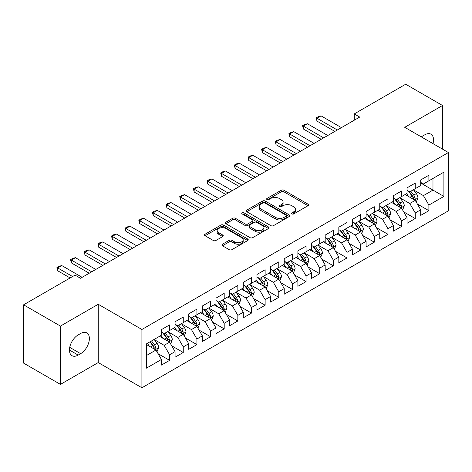 <?xml version="1.0" encoding="UTF-8"?>
<svg xmlns="http://www.w3.org/2000/svg" width="472" height="472" viewBox="0 0 472 472"><rect width="100%" height="100%" fill="white"/><g stroke="black" fill="none" stroke-linecap="round" stroke-linejoin="round"><path stroke-width="0.71" d="M291.92 213.922A1.327 0.767 0 0 0 293.796 213.922L308.027 205.709A1.894 1.091 0 0 0 308.582 204.931A1.894 1.091 0 0 0 308.027 204.158L283.914 190.24A1.894 1.091 0 0 0 281.235 190.24L267.005 198.458A1.327 0.767 0 0 0 266.615 199.001A1.327 0.767 0 0 0 267.005 199.538A1.327 0.767 0 0 0 268.881 199.538L270.721 198.476A6.059 3.499 0 0 1 279.294 198.476L281.306 199.638A6.059 3.499 0 0 1 283.076 202.11A6.059 3.499 0 0 1 281.306 204.588L279.459 205.65A1.327 0.767 0 0 0 279.076 206.187A1.327 0.767 0 0 0 279.459 206.73A1.327 0.767 0 0 0 281.336 206.73L283.176 205.668A6.059 3.499 0 0 1 291.749 205.668L293.761 206.83A6.059 3.499 0 0 1 295.537 209.302A6.059 3.499 0 0 1 293.761 211.775L291.92 212.843A1.327 0.767 0 0 0 291.531 213.379A1.327 0.767 0 0 0 291.92 213.922L291.92 212.843M222.436 244.219A1.894 1.091 0 0 0 221.881 244.992A1.894 1.091 0 0 0 222.436 245.764L229.197 249.67A1.894 1.091 0 0 0 231.876 249.67L247.682 240.543A1.894 1.091 0 0 0 248.237 239.77A1.894 1.091 0 0 0 247.682 238.997L223.575 225.079A1.894 1.091 0 0 0 220.896 225.079L205.09 234.206A1.894 1.091 0 0 0 204.535 234.979A1.894 1.091 0 0 0 205.09 235.752L213.261 240.466A1.894 1.091 0 0 0 215.94 240.466L222.701 236.56A1.894 1.091 0 0 0 223.256 235.788A1.894 1.091 0 0 0 222.701 235.015L218.648 232.678A5.068 2.926 0 0 1 217.167 230.607A5.068 2.926 0 0 1 220.294 227.905A5.068 2.926 0 0 1 225.817 228.536L241.688 237.705A5.068 2.926 0 0 1 243.174 239.77A5.068 2.926 0 0 1 240.047 242.472A5.068 2.926 0 0 1 234.525 241.841L231.876 240.313A1.894 1.091 0 0 0 229.197 240.313L222.436 244.219L222.436 245.764M60.445 326.087L60.445 384.391L98.241 362.567L98.241 304.269L60.445 326.087L23.6 304.818L75.048 275.117L80.505 278.268L359.699 117.074L354.242 113.923L354.242 120.224M98.241 304.269L141.913 329.48L448.4 152.527L448.4 210.831L141.913 387.777L141.913 329.48M442.529 149.14L442.529 105.492L404.734 127.316L448.4 152.527M442.529 105.492L405.69 84.222L354.242 113.923M270.857 225.622A1.894 1.091 0 0 0 273.536 225.622L289.342 216.495A1.894 1.091 0 0 0 289.897 215.722A1.894 1.091 0 0 0 289.342 214.949L265.229 201.031A1.894 1.091 0 0 0 262.55 201.031L246.744 210.152A1.894 1.091 0 0 0 246.189 210.925A1.894 1.091 0 0 0 246.744 211.698L270.857 225.622M242.655 214.211A1.327 0.767 0 0 1 244 214.394L244 212.819L268.509 226.973A1.894 1.091 0 0 1 269.07 227.746A1.894 1.091 0 0 1 268.509 228.519L252.709 237.646A1.894 1.091 0 0 1 250.03 237.646L225.917 223.728L225.917 222.176A1.894 1.091 0 0 0 225.362 222.949A1.894 1.091 0 0 0 225.917 223.728M225.917 222.176L232.684 218.27A1.894 1.091 0 0 1 235.363 218.27L245.139 223.917A1.894 1.091 0 0 0 247.818 223.917L252.302 221.327A1.894 1.091 0 0 0 252.862 220.554A1.894 1.091 0 0 0 252.302 219.781L242.124 213.904A1.327 0.767 0 0 1 241.735 213.362A1.327 0.767 0 0 1 242.555 212.654A1.327 0.767 0 0 1 244 212.819M420.699 183.018L432.977 190.11L432.977 178.445L443.898 172.144L428.889 180.811L428.889 175.218L420.699 179.944L420.699 185.537L415.242 188.688L415.242 183.095L407.053 187.821L407.053 193.42L401.595 196.57L401.595 190.977L393.406 195.703L393.406 201.296L387.949 204.447L387.949 198.854L379.759 203.579L379.759 209.173L374.302 212.323L374.302 206.73L366.113 211.456L366.113 217.055L360.655 220.206L360.655 214.612L352.466 219.338L352.466 224.932L347.008 228.082L347.008 222.489L338.825 227.215L338.825 232.808L333.362 235.959L333.362 230.365L325.178 235.091L325.178 240.685L319.721 243.841L319.721 238.248L311.532 242.974L311.532 248.567L306.074 251.718L306.074 246.124L297.885 250.85L297.885 256.443L292.428 259.594L292.428 254.001L284.238 258.727L284.238 264.32L278.781 267.476L278.781 261.883L270.592 266.609L270.592 272.202L265.134 275.353L265.134 269.76L256.945 274.486L256.945 280.079L251.487 283.229L251.487 277.636L243.298 282.362L243.298 287.955L237.841 291.112L237.841 285.519L229.657 290.245L229.657 295.838L224.194 298.988L224.194 293.395L216.011 298.121L216.011 303.714L210.547 306.865L210.547 301.272L202.364 305.998L202.364 311.591L196.907 314.747L196.907 309.148L188.717 313.88L188.717 319.473L183.26 322.624L183.26 317.031L175.071 321.757L175.071 327.35L169.613 330.5L169.613 324.907L161.424 329.633L161.424 335.226L146.414 343.893L146.414 368.16L161.424 359.493L155.966 350.041L146.414 344.525M443.898 172.144L443.898 196.411L428.889 205.078L423.425 195.62L413.537 189.909M417.354 204.016L428.889 210.671L428.889 205.078M428.889 210.671L420.699 215.397L420.699 209.804L415.242 212.955L409.784 203.503L399.89 197.792M403.707 211.893L415.242 218.548L415.242 212.955M415.242 218.548L407.053 223.274L407.053 217.68L401.595 220.837L396.138 211.379L386.243 205.668M390.061 219.769L401.595 226.43L401.595 220.837M401.595 226.43L393.406 231.156L393.406 225.563L387.949 228.713L382.491 219.256L372.597 213.545M376.42 227.651L387.949 234.307L387.949 228.713M387.949 234.307L379.759 239.033L379.759 233.439L374.302 236.59L368.844 227.138L358.95 221.427M362.773 235.528L374.302 242.183L374.302 236.59M374.302 242.183L366.113 246.909L366.113 241.316L360.655 244.472L355.198 235.015L345.303 229.303M349.127 243.404L360.655 250.066L360.655 244.472M360.655 250.066L352.466 254.792L352.466 249.198L347.008 252.349L341.551 242.891L331.657 237.18M335.48 251.287L347.008 257.942L347.008 252.349M347.008 257.942L338.825 262.668L338.825 257.075L333.362 260.225L327.904 250.774L318.01 245.062M321.833 259.163L333.362 265.819L333.362 260.225M333.362 265.819L325.178 270.544L325.178 264.951L319.721 268.102L314.258 258.65L304.369 252.939M308.187 267.04L319.721 273.701L319.721 268.102M319.721 273.701L311.532 278.427L311.532 272.834L306.074 275.984L300.611 266.527L290.722 260.815M294.54 274.922L306.074 281.577L306.074 275.984M306.074 281.577L297.885 286.303L297.885 280.71L292.428 283.861L286.97 274.409L277.076 268.698M280.893 282.799L292.428 289.454L292.428 283.861M292.428 289.454L284.238 294.18L284.238 288.587L278.781 291.737L273.323 282.285L263.429 276.574M267.252 290.675L278.781 297.336L278.781 291.737M278.781 297.336L270.592 302.062L270.592 296.469L265.134 299.62L259.677 290.162L249.782 284.451M253.606 298.558L265.134 305.213L265.134 299.62M265.134 305.213L256.945 309.939L256.945 304.346L251.487 307.496L246.03 298.044L236.136 292.333M239.959 306.434L251.487 313.089L251.487 307.496M251.487 313.089L243.298 317.815L243.298 312.222L237.841 315.373L232.383 305.921L222.489 300.21M226.312 314.311L237.841 320.972L237.841 315.373M237.841 320.972L229.657 325.698L229.657 320.104L224.194 323.255L218.737 313.797L208.842 308.086M212.665 322.193L224.194 328.848L224.194 323.255M224.194 328.848L216.011 333.574L216.011 327.981L210.547 331.132L205.09 321.68L195.196 315.969M199.019 330.07L210.547 336.725L210.547 331.132M210.547 336.725L202.364 341.451L202.364 335.857L196.907 339.008L191.443 329.556L181.555 323.845M185.372 337.946L196.907 344.607L196.907 339.008M196.907 344.607L188.717 349.333L188.717 343.74L183.26 346.891L177.802 337.433L167.908 331.722M171.725 345.828L183.26 352.484L183.26 346.891M183.26 352.484L175.071 357.21L175.071 351.616L169.613 354.767L164.156 345.315L154.261 339.604M158.079 353.705L169.613 360.36L169.613 354.767M169.613 360.36L161.424 365.086L161.424 359.493M161.424 332.076L164.156 333.651L169.613 330.5M146.414 355.558L155.966 350.041M175.071 324.199L177.802 325.774L183.26 322.624M164.156 345.315L169.613 342.165L159.512 336.329M175.071 351.616L169.613 342.165M188.717 316.323L191.443 317.898L196.907 314.747M177.802 337.433L183.26 334.282L173.159 328.453M188.717 343.74L183.26 334.282M202.364 308.44L205.09 310.016L210.547 306.865M191.443 329.556L196.907 326.406L186.806 320.577M202.364 335.857L196.907 326.406M216.011 300.564L218.737 302.139L224.194 298.988M205.09 321.68L210.547 318.529L200.452 312.694M216.011 327.981L210.547 318.529M229.657 292.687L232.383 294.262L237.841 291.112M218.737 313.797L224.194 310.647L214.099 304.818M229.657 320.104L224.194 310.647M243.298 284.805L246.03 286.38L251.487 283.229M232.383 305.921L237.841 302.77L227.746 296.941M243.298 312.222L237.841 302.77M256.945 276.928L259.677 278.504L265.134 275.353M246.03 298.044L251.487 294.894L241.393 289.059M256.945 304.346L251.487 294.894M270.592 269.052L273.323 270.627L278.781 267.476M259.677 290.162L265.134 287.011L255.033 281.182M270.592 296.469L265.134 287.011M284.238 261.169L286.97 262.745L292.428 259.594M273.323 282.285L278.781 279.135L268.68 273.306M284.238 288.587L278.781 279.135M297.885 253.293L300.611 254.868L306.074 251.718M286.97 274.409L292.428 271.258L282.327 265.423M297.885 280.71L292.428 271.258M311.532 245.416L314.258 246.992L319.721 243.841M300.611 266.527L306.074 263.376L295.973 257.547M311.532 272.834L306.074 263.376M325.178 237.534L327.904 239.109L333.362 235.959M314.258 258.65L319.721 255.499L309.62 249.67M325.178 264.951L319.721 255.499M338.825 229.657L341.551 231.233L347.008 228.082M327.904 250.774L333.362 247.623L323.267 241.788M338.825 257.075L333.362 247.623M352.466 221.781L355.198 223.356L360.655 220.206M341.551 242.891L347.008 239.741L336.914 233.911M352.466 249.198L347.008 239.741M366.113 213.899L368.844 215.474L374.302 212.323M355.198 235.015L360.655 231.864L350.56 226.035M366.113 241.316L360.655 231.864M379.759 206.022L382.491 207.597L387.949 204.447M368.844 227.138L374.302 223.988L364.201 218.152M379.759 233.439L374.302 223.988M393.406 198.146L396.138 199.721L401.595 196.57M382.491 219.256L387.949 216.105L377.848 210.276M393.406 225.563L387.949 216.105M407.053 190.263L409.784 191.838L415.242 188.688M396.138 211.379L401.595 208.229L391.494 202.399M407.053 217.68L401.595 208.229M420.699 182.387L423.425 183.962L428.889 180.811M409.784 203.503L415.242 200.352L405.141 194.517M420.699 209.804L415.242 200.352M23.6 304.818L23.6 363.121L60.445 384.391M98.241 362.567L141.913 387.777M423.425 195.62L432.977 190.11L443.898 196.411M432.989 143.63A12.349 7.133 120 0 0 430.966 134.19A12.349 7.133 120 0 0 424.794 134.803L422.334 136.219A12.349 7.133 120 0 0 421.307 136.886M78.187 334.913A12.349 7.133 120 0 0 70.116 345.799A12.349 7.133 120 0 0 72.009 355.693A12.349 7.133 120 0 0 78.187 355.086L80.641 353.664A12.349 7.133 120 0 0 88.706 342.778A12.349 7.133 120 0 0 86.819 332.884A12.349 7.133 120 0 0 80.641 333.498L78.187 334.913M292.451 214.111L293.761 213.356A6.059 3.499 0 0 0 295.537 210.878L295.537 209.302M283.076 202.11L283.076 203.686A6.059 3.499 0 0 1 281.306 206.164L279.99 206.919M307.998 205.721L283.914 191.815A1.894 1.091 0 0 0 281.235 191.815L267.535 199.727M289.312 216.506L265.229 202.606A1.894 1.091 0 0 0 262.55 202.606L246.773 211.716M285.991 216.264A1.327 0.767 0 0 0 286.38 215.722A1.327 0.767 0 0 0 285.991 215.179L264.827 202.96A1.327 0.767 0 0 0 262.951 202.96L261.01 204.081A6.059 3.499 0 0 0 259.234 206.559A6.059 3.499 0 0 0 261.01 209.031L275.477 217.385A6.059 3.499 0 0 0 284.05 217.385L285.991 216.264L285.991 217.84A1.327 0.767 0 0 0 286.38 217.297L286.38 215.722M259.234 206.559L259.234 208.134A6.059 3.499 0 0 0 261.01 210.606L261.01 209.031M285.991 217.84L284.05 218.961A6.059 3.499 0 0 1 275.477 218.961L261.01 210.606M225.94 223.74L232.684 219.852L232.684 218.27M252.862 220.554L252.862 222.129A1.894 1.091 0 0 1 252.302 222.902L247.818 225.492A1.894 1.091 0 0 1 245.139 225.492L235.363 219.852A1.894 1.091 0 0 0 232.684 219.852M244 214.394L268.485 228.536M255.287 229.775A5.068 2.926 0 0 0 260.81 230.413A5.068 2.926 0 0 0 263.937 227.71A5.068 2.926 0 0 0 262.45 225.64L256.856 222.412A1.894 1.091 0 0 0 254.178 222.412L249.694 225.002A1.894 1.091 0 0 0 249.139 225.775A1.894 1.091 0 0 0 249.694 226.548L255.287 229.775L255.287 231.351A5.068 2.926 0 0 0 260.81 231.988A5.068 2.926 0 0 0 263.937 229.286L263.937 227.71M249.139 225.775L249.139 227.351A1.894 1.091 0 0 0 249.694 228.123L249.694 226.548M255.287 231.351L249.694 228.123M243.174 239.77L243.174 241.345A5.068 2.926 0 0 1 240.047 244.048A5.068 2.926 0 0 1 234.525 243.416L231.876 241.888A1.894 1.091 0 0 0 229.197 241.888L222.459 245.782M217.167 230.607L217.167 232.183A5.068 2.926 0 0 0 218.648 234.254L218.648 232.678M222.678 236.578L218.648 234.254M247.658 240.561L223.575 226.654A1.894 1.091 0 0 0 220.896 226.654L205.113 235.764M416.251 202.099L417.944 197.969A5.115 2.95 -120 0 0 416.31 193.614L413.413 189.744M408.793 196.629L406.587 193.685M405.56 194.759L405.306 194.423M414.274 199.792L415.071 199.084L415.183 198.187A5.115 2.95 -120 0 0 413.714 195.113L410.817 191.243M409.165 191.484L412.746 196.263A2.608 1.504 60 0 1 413.218 197.054L415.183 198.187M408.262 190.965L412.08 196.057A5.115 2.95 60 0 1 413.543 199.137L413.649 199.432M337.321 129.995L316.96 118.242L316.96 121.08L316.211 117.805L318.258 116.625L321.054 115.876L341.415 127.629M334.866 131.411L316.96 121.08M321.054 115.876L316.96 118.242L316.211 117.805M402.604 209.975L404.297 205.851A5.115 2.95 -120 0 0 402.663 201.497L399.766 197.626M395.147 204.506L392.94 201.562M391.913 202.635L391.66 202.305M400.628 207.674L401.424 206.96L401.536 206.069A5.115 2.95 -120 0 0 400.073 202.989L397.17 199.119M395.518 199.361L399.1 204.14A2.608 1.504 60 0 1 399.572 204.931L401.536 206.069M394.616 198.842L398.433 203.939A5.115 2.95 60 0 1 399.896 207.013L400.002 207.308M388.957 217.857L390.651 213.727A5.115 2.95 -120 0 0 389.017 209.373L386.12 205.503M381.5 212.382L379.293 209.444M378.267 210.518L378.013 210.182M386.987 215.551L387.777 214.837L387.89 213.946A5.115 2.95 -120 0 0 386.426 210.872L383.524 207.001M381.872 207.243L385.453 212.022A2.608 1.504 60 0 1 385.925 212.813L387.89 213.946M380.969 206.724L384.786 211.816A5.115 2.95 60 0 1 386.249 214.89L386.356 215.185M323.674 137.871L303.313 126.118L303.313 128.956L302.564 125.688L304.611 124.502L307.408 123.758L327.769 135.511M321.22 139.293L303.313 128.956M307.408 123.758L303.313 126.118L302.564 125.688M310.027 145.754L289.672 133.995L289.672 136.833L288.917 133.564L290.964 132.384L293.761 131.635L314.122 143.388M307.573 147.17L289.672 136.833M293.761 131.635L289.672 133.995L288.917 133.564M375.311 225.734L377.004 221.604A5.115 2.95 -120 0 0 375.37 217.25L372.473 213.379M367.853 220.265L365.652 217.321M364.62 218.394L364.366 218.058M373.34 223.427L374.131 222.719L374.243 221.822A5.115 2.95 -120 0 0 372.78 218.748L369.883 214.878M368.225 215.12L371.806 219.899A2.608 1.504 60 0 1 372.278 220.689L374.243 221.822M367.328 214.601L371.139 219.692A5.115 2.95 60 0 1 372.603 222.772L372.709 223.067M361.664 233.61L363.357 229.486A5.115 2.95 -120 0 0 361.723 225.132L358.826 221.262M354.207 228.141L352.006 225.197M350.973 226.271L350.72 225.94M359.693 231.309L360.484 230.596L360.596 229.705A5.115 2.95 -120 0 0 359.133 226.625L356.236 222.755M354.578 222.996L358.159 227.775A2.608 1.504 60 0 1 358.632 228.566L360.596 229.705M353.681 222.477L357.493 227.575A5.115 2.95 60 0 1 358.962 230.649L359.062 230.944M296.381 153.63L276.026 141.877L276.026 144.709L275.27 141.441L277.318 140.261L280.12 139.511L300.475 151.264M293.926 155.046L276.026 144.709M280.12 139.511L276.026 141.877L275.27 141.441M282.74 161.507L262.379 149.754L262.379 152.592L261.63 149.323L263.677 148.137L266.473 147.394L286.828 159.147M280.279 162.928L262.379 152.592M266.473 147.394L262.379 149.754L261.63 149.323M348.017 241.493L349.711 237.363A5.115 2.95 -120 0 0 348.082 233.009L345.179 229.138M340.56 236.018L338.359 233.079M337.327 234.153L337.079 233.817M346.047 239.186L346.837 238.472L346.949 237.581A5.115 2.95 -120 0 0 345.486 234.507L342.589 230.637M340.931 230.879L344.513 235.658A2.608 1.504 60 0 1 344.985 236.448L346.949 237.581M340.035 230.36L343.852 235.451A5.115 2.95 60 0 1 345.315 238.525L345.416 238.82M269.093 169.389L248.732 157.63L248.732 160.468L247.983 157.2L250.03 156.02L252.827 155.27L273.188 167.023M266.633 170.805L248.732 160.468M252.827 155.27L248.732 157.63L247.983 157.2M334.377 249.369L336.064 245.239A5.115 2.95 -120 0 0 334.436 240.885L331.533 237.015M326.913 243.9L324.712 240.956M323.68 242.03L323.432 241.693M332.4 247.062L333.191 246.349L333.303 245.458A5.115 2.95 -120 0 0 331.84 242.384L328.943 238.513M327.285 238.755L330.866 243.534A2.608 1.504 60 0 1 331.344 244.325L333.303 245.458M326.388 238.236L330.205 243.328A5.115 2.95 60 0 1 331.668 246.408L331.769 246.703M255.446 177.265L235.085 165.513L235.085 168.345L234.336 165.076L236.383 163.896L239.18 163.147L259.541 174.9M252.992 178.681L235.085 168.345M239.18 163.147L235.085 165.513L234.336 165.076M320.73 257.246L322.417 253.122A5.115 2.95 -120 0 0 320.789 248.768L317.886 244.897M313.266 251.777L311.066 248.832M310.033 249.906L309.785 249.576M318.753 254.945L319.544 254.231L319.656 253.34A5.115 2.95 -120 0 0 318.193 250.26L315.296 246.39M313.644 246.632L317.219 251.411A2.608 1.504 60 0 1 317.697 252.201L319.656 253.34M312.741 246.113L316.559 251.204A5.115 2.95 60 0 1 318.022 254.284L318.122 254.579M307.083 265.128L308.771 260.998A5.115 2.95 -120 0 0 307.142 256.644L304.245 252.774M299.626 259.653L297.419 256.715M296.387 257.789L296.139 257.452M305.107 262.821L305.903 262.107L306.015 261.217A5.115 2.95 -120 0 0 304.546 258.143L301.649 254.272M299.997 254.514L303.579 259.293A2.608 1.504 60 0 1 304.051 260.084L306.015 261.217M299.095 253.995L302.912 259.087A5.115 2.95 60 0 1 304.375 262.161L304.481 262.456M293.437 273.005L295.13 268.875A5.115 2.95 -120 0 0 293.495 264.521L290.599 260.65M285.979 267.535L283.772 264.591M282.746 265.665L282.492 265.329M291.46 270.698L292.257 269.984L292.369 269.093A5.115 2.95 -120 0 0 290.905 266.019L288.003 262.149M286.351 262.391L289.932 267.17A2.608 1.504 60 0 1 290.404 267.96L292.369 269.093M285.448 261.872L289.265 266.963A5.115 2.95 60 0 1 290.728 270.037L290.835 270.338M279.79 280.881L281.483 276.757A5.115 2.95 -120 0 0 279.849 272.403L276.952 268.533M272.332 275.412L270.126 272.468M269.099 273.542L268.845 273.211M277.819 278.58L278.61 277.866L278.722 276.975A5.115 2.95 -120 0 0 277.259 273.896L274.356 270.025M272.704 270.267L276.285 275.046A2.608 1.504 60 0 1 276.757 275.837L278.722 276.975M271.801 269.748L275.618 274.84A5.115 2.95 60 0 1 277.082 277.919L277.188 278.214M266.143 288.764L267.836 284.634A5.115 2.95 -120 0 0 266.202 280.279L263.305 276.409M258.685 283.288L256.479 280.35M255.452 281.424L255.199 281.088M264.173 286.457L264.963 285.743L265.075 284.852A5.115 2.95 -120 0 0 263.612 281.778L260.709 277.908M259.057 278.15L262.638 282.929A2.608 1.504 60 0 1 263.111 283.719L265.075 284.852M258.16 277.63L261.972 282.722A5.115 2.95 60 0 1 263.435 285.796L263.541 286.091M252.496 296.64L254.19 292.51A5.115 2.95 -120 0 0 252.555 288.156L249.658 284.286M245.039 291.171L242.838 288.227M241.806 289.301L241.552 288.964M250.526 294.333L251.316 293.619L251.428 292.728A5.115 2.95 -120 0 0 249.965 289.655L247.068 285.784M245.41 286.026L248.992 290.805A2.608 1.504 60 0 1 249.464 291.596L251.428 292.728M244.514 285.507L248.325 290.599A5.115 2.95 60 0 1 249.788 293.672L249.894 293.973M238.85 304.517L240.543 300.393A5.115 2.95 -120 0 0 238.909 296.038L236.012 292.168M231.392 299.047L229.191 296.103M228.159 297.177L227.911 296.847M236.879 302.216L237.67 301.502L237.782 300.611A5.115 2.95 -120 0 0 236.319 297.531L233.422 293.661M231.764 293.903L235.345 298.682A2.608 1.504 60 0 1 235.817 299.472L237.782 300.611M230.867 293.383L234.678 298.475A5.115 2.95 60 0 1 236.147 301.555L236.248 301.85M225.209 312.399L226.896 308.269A5.115 2.95 -120 0 0 225.268 303.915L222.365 300.044M217.745 306.924L215.545 303.986M214.512 305.059L214.264 304.723M223.232 310.092L224.023 309.378L224.135 308.487A5.115 2.95 -120 0 0 222.672 305.413L219.775 301.543M218.117 301.785L221.698 306.564A2.608 1.504 60 0 1 222.17 307.355L224.135 308.487M217.22 301.266L221.038 306.357A5.115 2.95 60 0 1 222.501 309.431L222.601 309.726M211.562 320.276L213.25 316.146A5.115 2.95 -120 0 0 211.621 311.791L208.718 307.921M204.099 314.806L201.898 311.862M200.865 312.936L200.618 312.6M209.586 317.969L210.376 317.255L210.488 316.364A5.115 2.95 -120 0 0 209.025 313.29L206.128 309.42M204.47 309.661L208.052 314.44A2.608 1.504 60 0 1 208.53 315.231L210.488 316.364M203.574 309.142L207.391 314.234A5.115 2.95 60 0 1 208.854 317.308L208.954 317.609M241.8 185.142L221.439 173.389L221.439 176.227L220.689 172.958L222.737 171.773L225.533 171.023L245.894 182.782M239.345 186.564L221.439 176.227M225.533 171.023L221.439 173.389L220.689 172.958M228.153 193.024L207.792 181.266L207.792 184.104L207.043 180.835L209.09 179.655L211.887 178.906L232.248 190.658M225.699 194.44L207.792 184.104M211.887 178.906L207.792 181.266L207.043 180.835M214.506 200.901L194.145 189.148L194.145 191.98L193.396 188.712L195.443 187.531L198.24 186.782L218.601 198.535M212.052 202.317L194.145 191.98M198.24 186.782L194.145 189.148L193.396 188.712M200.86 208.777L180.505 197.025L180.505 199.862L179.749 196.594L181.797 195.408L184.593 194.659L204.954 206.417M198.405 210.199L180.505 199.862M184.593 194.659L180.505 197.025L179.749 196.594M187.213 216.66L166.858 204.901L166.858 207.739L166.103 204.47L168.15 203.29L170.947 202.541L191.307 214.294M184.758 218.076L166.858 207.739M170.947 202.541L166.858 204.901L166.103 204.47M173.572 224.536L153.211 212.783L153.211 215.615L152.462 212.347L154.503 211.167L157.306 210.418L177.661 222.17M171.112 225.952L153.211 215.615M157.306 210.418L153.211 212.783L152.462 212.347M159.925 232.413L139.565 220.66L139.565 223.498L138.815 220.229L140.862 219.043L143.659 218.294L164.02 230.053M157.465 233.835L139.565 223.498M143.659 218.294L139.565 220.66L138.815 220.229M146.279 240.295L125.918 228.536L125.918 231.374L125.168 228.106L127.216 226.926L130.012 226.177L150.373 237.929M143.818 241.711L125.918 231.374M130.012 226.177L125.918 228.536L125.168 228.106M132.632 248.172L112.271 236.419L112.271 239.251L111.522 235.982L113.569 234.802L116.366 234.053L136.727 245.806M130.178 249.588L112.271 239.251M116.366 234.053L112.271 236.419L111.522 235.982M197.915 328.152L199.603 324.028A5.115 2.95 -120 0 0 197.975 319.674L195.078 315.803M190.458 322.683L188.251 319.739M187.219 320.812L186.971 320.482M195.939 325.851L196.735 325.137L196.848 324.246A5.115 2.95 -120 0 0 195.378 321.166L192.482 317.296M190.83 317.538L194.405 322.317A2.608 1.504 60 0 1 194.883 323.108L196.848 324.246M189.927 317.019L193.744 322.111A5.115 2.95 60 0 1 195.207 325.19L195.308 325.485M118.985 256.048L98.624 244.295L98.624 247.133L97.875 243.865L99.922 242.679L102.719 241.929L123.08 253.688M116.531 257.47L98.624 247.133M102.719 241.929L98.624 244.295L97.875 243.865M184.269 336.034L185.962 331.904A5.115 2.95 -120 0 0 184.328 327.55L181.431 323.68M176.811 330.559L174.605 327.621M173.578 328.695L173.324 328.359M182.292 333.728L183.089 333.014L183.201 332.123A5.115 2.95 -120 0 0 181.738 329.049L178.835 325.178M177.183 325.42L180.764 330.199A2.608 1.504 60 0 1 181.236 330.99L183.201 332.123M176.28 324.901L180.097 329.993A5.115 2.95 60 0 1 181.561 333.067L181.667 333.362M105.339 263.931L84.978 252.172L84.978 255.01L84.228 251.741L86.276 250.561L89.072 249.812L109.433 261.565M102.884 265.347L84.978 255.01M89.072 249.812L84.978 252.172L84.228 251.741M170.622 343.911L172.315 339.781A5.115 2.95 -120 0 0 170.681 335.427L167.784 331.556M163.165 338.442L160.958 335.498M159.931 336.571L159.678 336.235M168.646 341.604L169.442 340.89L169.554 339.999A5.115 2.95 -120 0 0 168.091 336.925L165.188 333.055M163.536 333.297L167.117 338.076A2.608 1.504 60 0 1 167.589 338.866L169.554 339.999M162.633 332.778L166.451 337.869A5.115 2.95 60 0 1 167.914 340.943L168.02 341.244M91.692 271.807L71.331 260.054L71.331 262.886L70.582 259.618L72.629 258.438L75.426 257.688L95.786 269.441M89.237 273.223L71.331 262.886M75.426 257.688L71.331 260.054L70.582 259.618M156.975 351.787L158.669 347.663A5.115 2.95 -120 0 0 157.034 343.309L154.137 339.439M149.518 346.318L147.311 343.374M155.005 349.486L155.795 348.773L155.907 347.882A5.115 2.95 -120 0 0 154.444 344.802L151.542 340.931M150.261 341.675L153.471 345.952A2.608 1.504 60 0 1 153.943 346.743L155.907 347.882M149.907 341.881L152.804 345.746A5.115 2.95 60 0 1 154.267 348.826L154.373 349.121M72.588 276.533L57.69 267.931L57.69 270.769L56.935 267.5L58.982 266.314L61.779 265.565L82.14 277.324M70.133 277.955L57.69 270.769M61.779 265.565L57.69 267.931L56.935 267.5M293.761 213.356L293.761 211.775M279.459 206.73L279.459 205.65M281.306 206.164L281.306 204.588M267.005 199.538L267.005 198.458M281.235 191.815L281.235 190.24M283.914 191.815L283.914 190.24M308.027 205.709L308.027 204.158M246.744 211.698L246.744 210.152M262.55 202.606L262.55 201.031M265.229 202.606L265.229 201.031M289.342 216.495L289.342 214.949M275.477 218.961L275.477 217.385M284.05 218.961L284.05 217.385M235.363 219.852L235.363 218.27M245.139 225.492L245.139 223.917M247.818 225.492L247.818 223.917M252.302 222.902L252.302 221.327M268.509 228.519L268.509 226.973M229.197 241.888L229.197 240.313M231.876 241.888L231.876 240.313M234.525 243.416L234.525 241.841M222.701 236.56L222.701 235.015M205.09 235.752L205.09 234.206M220.896 226.654L220.896 225.079M223.575 226.654L223.575 225.079M247.682 240.543L247.682 238.997M69.449 350.041L78.187 355.086M69.726 347.362L80.641 353.664M414.599 199.98L417.909 198.069M413.714 195.113L416.31 193.614M409.944 197.29L412.08 196.057M400.952 207.857L404.262 205.945M400.073 202.989L402.663 201.497M396.297 205.172L398.433 203.939M387.305 215.739L390.615 213.828M386.426 210.872L389.017 209.373M382.65 213.049L384.786 211.816M373.659 223.616L376.969 221.704M372.78 218.748L375.37 217.25M369.004 220.925L371.139 219.692M360.012 231.492L363.322 229.581M359.133 226.625L361.723 225.132M355.357 228.808L357.493 227.575M346.371 239.375L349.675 237.463M345.486 234.507L348.082 233.009M341.71 236.684L343.852 235.451M332.725 247.251L336.034 245.34M331.84 242.384L334.436 240.885M328.069 244.561L330.205 243.328M319.078 255.128L322.388 253.216M318.193 250.26L320.789 248.768M314.423 252.443L316.559 251.204M305.431 263.01L308.741 261.099M304.546 258.143L307.142 256.644M300.776 260.32L302.912 259.087M291.784 270.887L295.094 268.975M290.905 266.019L293.495 264.521M287.129 268.196L289.265 266.963M278.138 278.763L281.448 276.852M277.259 273.896L279.849 272.403M273.483 276.079L275.618 274.84M264.491 286.646L267.801 284.734M263.612 281.778L266.202 280.279M259.836 283.955L261.972 282.722M250.844 294.522L254.154 292.611M249.965 289.655L252.555 288.156M246.189 291.832L248.325 290.599M237.204 302.399L240.508 300.487M236.319 297.531L238.909 296.038M232.543 299.714L234.678 298.475M223.557 310.281L226.867 308.369M222.672 305.413L225.268 303.915M218.896 307.591L221.038 306.357M209.91 318.157L213.22 316.246M209.025 313.29L211.621 311.791M205.255 315.467L207.391 314.234M196.263 326.034L199.573 324.122M195.378 321.166L197.975 319.674M191.608 323.349L193.744 322.111M182.617 333.916L185.927 332.005M181.738 329.049L184.328 327.55M177.962 331.226L180.097 329.993M168.97 341.793L172.28 339.881M168.091 336.925L170.681 335.427M164.315 339.102L166.451 337.869M155.323 349.669L158.633 347.758M154.444 344.802L157.034 343.309M150.668 346.985L152.804 345.746"/></g></svg>
